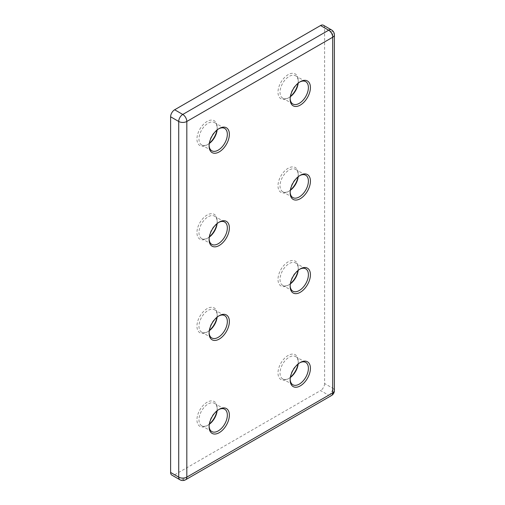 <?xml version="1.0" encoding="UTF-8"?>
<svg xmlns="http://www.w3.org/2000/svg" width="505" height="505" viewBox="0 0 505 505"><rect width="100%" height="100%" fill="white"/><g stroke="black" fill="none" stroke-linecap="round" stroke-linejoin="round"><path stroke-width="0.38" stroke-dasharray="2.52 1.89" d="M290.381 190.271A12.896 7.442 -60 0 1 289.15 191.079L288.134 191.666A14.329 8.276 120 0 0 290.425 190.038M298.007 176.908A14.329 8.276 120 0 0 298.266 174.118A14.329 8.276 120 0 0 288.134 168.266A14.329 8.276 120 0 0 278.002 185.815A14.329 8.276 120 0 0 288.134 191.666L289.15 191.079A12.896 7.442 -60 0 1 282.699 191.717A12.896 7.442 -60 0 1 280.723 181.383A12.896 7.442 -60 0 1 289.15 170.021A12.896 7.442 -60 0 1 295.595 169.383A12.896 7.442 -60 0 1 298.266 175.285A12.896 7.442 -60 0 1 298.184 176.763M299.774 175.601A12.896 7.442 120 0 0 299.282 175.873L300.292 175.285L299.282 175.873A12.896 7.442 120 0 0 290.16 191.666A12.896 7.442 120 0 0 290.173 192.228M299.774 269.197A12.896 7.442 120 0 0 299.282 269.462L300.292 268.881L299.282 269.462A12.896 7.442 120 0 0 290.16 285.256A12.896 7.442 120 0 0 290.173 285.817M290.381 283.861A12.896 7.442 -60 0 1 289.15 284.675L288.134 285.256A14.329 8.276 120 0 0 290.425 283.633M298.007 270.503A14.329 8.276 120 0 0 298.266 267.707A14.329 8.276 120 0 0 288.134 261.861A14.329 8.276 120 0 0 278.002 279.41A14.329 8.276 120 0 0 288.134 285.256L289.15 284.675A12.896 7.442 -60 0 1 282.699 285.312A12.896 7.442 -60 0 1 280.723 274.979A12.896 7.442 -60 0 1 289.15 263.616A12.896 7.442 -60 0 1 295.595 262.979A12.896 7.442 -60 0 1 298.266 268.881A12.896 7.442 -60 0 1 298.184 270.352M218.715 315.991A12.896 7.442 120 0 0 218.223 316.263L219.239 315.675L218.223 316.263A12.896 7.442 120 0 0 209.108 332.056A12.896 7.442 120 0 0 209.12 332.618M209.329 330.661A12.896 7.442 -60 0 1 208.092 331.469L207.082 332.056A14.329 8.276 120 0 0 209.367 330.434M216.948 317.298A14.329 8.276 120 0 0 217.213 314.508A14.329 8.276 120 0 0 207.082 308.656A14.329 8.276 120 0 0 196.95 326.205A14.329 8.276 120 0 0 207.082 332.056L208.092 331.469A12.896 7.442 -60 0 1 201.647 332.107A12.896 7.442 -60 0 1 199.671 321.773A12.896 7.442 -60 0 1 208.092 310.411A12.896 7.442 -60 0 1 214.543 309.773A12.896 7.442 -60 0 1 217.213 315.675A12.896 7.442 -60 0 1 217.131 317.153M218.715 222.396A12.896 7.442 120 0 0 218.223 222.667L219.239 222.08L218.223 222.667A12.896 7.442 120 0 0 209.108 238.461A12.896 7.442 120 0 0 209.12 239.023M209.329 237.066A12.896 7.442 -60 0 1 208.092 237.874L207.082 238.461A14.329 8.276 120 0 0 209.367 236.839M216.948 223.702A14.329 8.276 120 0 0 217.213 220.912A14.329 8.276 120 0 0 207.082 215.061A14.329 8.276 120 0 0 196.95 232.609A14.329 8.276 120 0 0 207.082 238.461L208.092 237.874A12.896 7.442 -60 0 1 201.647 238.511A12.896 7.442 -60 0 1 199.671 228.178A12.896 7.442 -60 0 1 208.092 216.815A12.896 7.442 -60 0 1 214.543 216.178A12.896 7.442 -60 0 1 217.213 222.08A12.896 7.442 -60 0 1 217.131 223.557M290.381 377.456A12.896 7.442 -60 0 1 289.15 378.27L288.134 378.851A14.329 8.276 120 0 0 290.425 377.229M298.007 364.099A14.329 8.276 120 0 0 298.266 361.302A14.329 8.276 120 0 0 288.134 355.457A14.329 8.276 120 0 0 278.002 373.006A14.329 8.276 120 0 0 288.134 378.851L289.15 378.27A12.896 7.442 -60 0 1 282.699 378.908A12.896 7.442 -60 0 1 280.723 368.574A12.896 7.442 -60 0 1 289.15 357.212A12.896 7.442 -60 0 1 295.595 356.568A12.896 7.442 -60 0 1 298.266 362.476A12.896 7.442 -60 0 1 298.184 363.947M299.774 362.792A12.896 7.442 120 0 0 299.282 363.057L300.292 362.476L299.282 363.057A12.896 7.442 120 0 0 290.16 378.851A12.896 7.442 120 0 0 290.173 379.413M218.715 409.587A12.896 7.442 120 0 0 218.223 409.858L219.239 409.271L218.223 409.858A12.896 7.442 120 0 0 209.108 425.652A12.896 7.442 120 0 0 209.12 426.214M209.329 424.257A12.896 7.442 -60 0 1 208.092 425.065L207.082 425.652A14.329 8.276 120 0 0 209.367 424.023M216.948 410.893A14.329 8.276 120 0 0 217.213 408.103A14.329 8.276 120 0 0 207.082 402.251A14.329 8.276 120 0 0 196.95 419.8A14.329 8.276 120 0 0 207.082 425.652L208.092 425.065A12.896 7.442 -60 0 1 201.647 425.702A12.896 7.442 -60 0 1 199.671 415.369A12.896 7.442 -60 0 1 208.092 404.006A12.896 7.442 -60 0 1 214.543 403.369A12.896 7.442 -60 0 1 217.213 409.271A12.896 7.442 -60 0 1 217.131 410.748M299.774 82.006A12.896 7.442 120 0 0 299.282 82.277L300.292 81.69L299.282 82.277A12.896 7.442 120 0 0 290.16 98.071A12.896 7.442 120 0 0 290.173 98.633M290.381 96.676A12.896 7.442 -60 0 1 289.15 97.484L288.134 98.071A14.329 8.276 120 0 0 290.425 96.449M298.007 83.312A14.329 8.276 120 0 0 298.266 80.522A14.329 8.276 120 0 0 288.134 74.671A14.329 8.276 120 0 0 278.002 92.219A14.329 8.276 120 0 0 288.134 98.071L289.15 97.484A12.896 7.442 -60 0 1 282.699 98.121A12.896 7.442 -60 0 1 280.723 87.788A12.896 7.442 -60 0 1 289.15 76.425A12.896 7.442 -60 0 1 295.595 75.788A12.896 7.442 -60 0 1 298.266 81.69A12.896 7.442 -60 0 1 298.184 83.167M218.715 128.8A12.896 7.442 120 0 0 218.223 129.072L219.239 128.485L218.223 129.072A12.896 7.442 120 0 0 209.108 144.866A12.896 7.442 120 0 0 209.12 145.427M209.329 143.47A12.896 7.442 -60 0 1 208.092 144.279L207.082 144.866A14.329 8.276 120 0 0 209.367 143.243M216.948 130.107A14.329 8.276 120 0 0 217.213 127.317A14.329 8.276 120 0 0 207.082 121.465A14.329 8.276 120 0 0 196.95 139.014A14.329 8.276 120 0 0 207.082 144.866L208.092 144.279A12.896 7.442 -60 0 1 201.647 144.922A12.896 7.442 -60 0 1 199.671 134.589A12.896 7.442 -60 0 1 208.092 123.22A12.896 7.442 -60 0 1 214.543 122.582A12.896 7.442 -60 0 1 217.213 128.485A12.896 7.442 -60 0 1 217.131 129.962M174.661 474.788L320.555 390.554L328.66 395.232L182.766 479.466L174.661 474.788A5.732 3.308 -60 0 1 171.795 475.072M323.421 25.25A5.732 3.308 -60 0 1 324.608 27.876L332.713 32.554L332.713 388.212L324.608 383.535L324.608 27.876M324.608 383.535A5.732 3.308 -60 0 1 320.555 390.554M185.632 479.75A5.732 3.308 -120 0 1 182.766 479.466A5.732 3.308 -60 0 1 179.9 479.75M334.392 390.554A5.732 3.308 0 0 0 332.713 388.212A5.732 3.308 -60 0 1 328.66 395.232A5.732 3.308 -120 0 0 331.526 395.516M331.526 29.928A5.732 3.308 -60 0 1 332.713 32.554A5.732 3.308 0 0 1 334.392 34.895M298.266 175.285L298.266 174.118M298.266 268.881L298.266 267.707M217.213 315.675L217.213 314.508M217.213 222.08L217.213 220.912M298.266 362.476L298.266 361.302M217.213 409.271L217.213 408.103M298.266 81.69L298.266 80.522M217.213 128.485L217.213 127.317M295.595 75.788L305.727 81.64M214.543 122.582L224.674 128.434M214.543 403.369L224.674 409.214M295.595 356.568L305.727 362.42M214.543 309.773L224.674 315.625M214.543 216.178L224.674 222.03M295.595 169.383L305.727 175.229M295.595 262.979L305.727 268.824M282.699 285.312L292.831 291.164M282.699 191.717L292.831 197.569M201.647 238.511L211.778 244.363M201.647 332.107L211.778 337.959M282.699 378.908L292.831 384.753M201.647 425.702L211.778 431.554M201.647 144.922L211.778 150.768M282.699 98.121L292.831 103.973M209.108 144.866L209.108 146.033M290.16 98.071L290.16 99.239M209.108 425.652L209.108 426.82M290.16 378.851L290.16 380.025M209.108 238.461L209.108 239.629M209.108 332.056L209.108 333.224M290.16 285.256L290.16 286.43M290.16 191.666L290.16 192.834"/><path stroke-width="0.76" d="M290.425 190.038A14.329 8.276 120 0 0 298.007 176.908M298.184 176.763A12.896 7.442 -60 0 1 290.381 190.271M300.292 175.285L300.292 175.285A14.329 8.276 -60 0 1 310.423 181.137A14.329 8.276 -60 0 1 300.292 198.686A14.329 8.276 -60 0 1 290.16 192.834A14.329 8.276 -60 0 1 300.292 175.285L300.292 175.285M290.173 192.228A12.896 7.442 120 0 0 292.831 197.569A12.896 7.442 120 0 0 299.282 196.931A12.896 7.442 120 0 0 307.703 185.562A12.896 7.442 120 0 0 305.727 175.229A12.896 7.442 120 0 0 299.774 175.601M300.292 268.881L300.292 268.881A14.329 8.276 -60 0 1 310.423 274.726A14.329 8.276 -60 0 1 300.292 292.275A14.329 8.276 -60 0 1 290.16 286.43A14.329 8.276 -60 0 1 300.292 268.881L300.292 268.881M290.173 285.817A12.896 7.442 120 0 0 292.831 291.164A12.896 7.442 120 0 0 299.282 290.52A12.896 7.442 120 0 0 307.703 279.158A12.896 7.442 120 0 0 305.727 268.824A12.896 7.442 120 0 0 299.774 269.197M290.425 283.633A14.329 8.276 120 0 0 298.007 270.503M298.184 270.352A12.896 7.442 -60 0 1 290.381 283.861M219.239 315.675L219.239 315.675A14.329 8.276 -60 0 1 229.371 321.527A14.329 8.276 -60 0 1 219.239 339.076A14.329 8.276 -60 0 1 209.108 333.224A14.329 8.276 -60 0 1 219.239 315.675L219.239 315.675M209.12 332.618A12.896 7.442 120 0 0 211.778 337.959A12.896 7.442 120 0 0 218.223 337.321A12.896 7.442 120 0 0 226.65 325.959A12.896 7.442 120 0 0 224.674 315.625A12.896 7.442 120 0 0 218.715 315.991M209.367 330.434A14.329 8.276 120 0 0 216.948 317.298M217.131 317.153A12.896 7.442 -60 0 1 209.329 330.661M219.239 222.08L219.239 222.08A14.329 8.276 -60 0 1 229.371 227.932A14.329 8.276 -60 0 1 219.239 245.48A14.329 8.276 -60 0 1 209.108 239.629A14.329 8.276 -60 0 1 219.239 222.08L219.239 222.08M209.12 239.023A12.896 7.442 120 0 0 211.778 244.363A12.896 7.442 120 0 0 218.223 243.726A12.896 7.442 120 0 0 226.65 232.363A12.896 7.442 120 0 0 224.674 222.03A12.896 7.442 120 0 0 218.715 222.396M209.367 236.839A14.329 8.276 120 0 0 216.948 223.702M217.131 223.557A12.896 7.442 -60 0 1 209.329 237.066M290.425 377.229A14.329 8.276 120 0 0 298.007 364.099M298.184 363.947A12.896 7.442 -60 0 1 290.381 377.456M300.292 362.476L300.292 362.476A14.329 8.276 -60 0 1 310.423 368.322A14.329 8.276 -60 0 1 300.292 385.87A14.329 8.276 -60 0 1 290.16 380.025A14.329 8.276 -60 0 1 300.292 362.476L300.292 362.476M290.173 379.413A12.896 7.442 120 0 0 292.831 384.753A12.896 7.442 120 0 0 299.282 384.116A12.896 7.442 120 0 0 307.703 372.753A12.896 7.442 120 0 0 305.727 362.42A12.896 7.442 120 0 0 299.774 362.792M219.239 409.271L219.239 409.271A14.329 8.276 -60 0 1 229.371 415.123A14.329 8.276 -60 0 1 219.239 432.671A14.329 8.276 -60 0 1 209.108 426.82A14.329 8.276 -60 0 1 219.239 409.271L219.239 409.271M209.12 426.214A12.896 7.442 120 0 0 211.778 431.554A12.896 7.442 120 0 0 218.223 430.916A12.896 7.442 120 0 0 226.65 419.548A12.896 7.442 120 0 0 224.674 409.214A12.896 7.442 120 0 0 218.715 409.587M209.367 424.023A14.329 8.276 120 0 0 216.948 410.893M217.131 410.748A12.896 7.442 -60 0 1 209.329 424.257M300.292 81.69L300.292 81.69A14.329 8.276 -60 0 1 310.423 87.542A14.329 8.276 -60 0 1 300.292 105.09A14.329 8.276 -60 0 1 290.16 99.239A14.329 8.276 -60 0 1 300.292 81.69L300.292 81.69M290.173 98.633A12.896 7.442 120 0 0 292.831 103.973A12.896 7.442 120 0 0 299.282 103.336A12.896 7.442 120 0 0 307.703 91.973A12.896 7.442 120 0 0 305.727 81.64A12.896 7.442 120 0 0 299.774 82.006M290.425 96.449A14.329 8.276 120 0 0 298.007 83.312M298.184 83.167A12.896 7.442 -60 0 1 290.381 96.676M219.239 128.485L219.239 128.485A14.329 8.276 -60 0 1 229.371 134.336A14.329 8.276 -60 0 1 219.239 151.885A14.329 8.276 -60 0 1 209.108 146.033A14.329 8.276 -60 0 1 219.239 128.485L219.239 128.485M209.12 145.427A12.896 7.442 120 0 0 211.778 150.768A12.896 7.442 120 0 0 218.223 150.13A12.896 7.442 120 0 0 226.65 138.768A12.896 7.442 120 0 0 224.674 128.434A12.896 7.442 120 0 0 218.715 128.8M209.367 143.243A14.329 8.276 120 0 0 216.948 130.107M217.131 129.962A12.896 7.442 -60 0 1 209.329 143.47M179.9 479.75A5.732 5.732 0 0 0 185.632 479.75A5.732 3.308 -120 0 0 186.818 477.124L332.713 392.89L332.713 37.231L186.818 121.465L186.818 477.124A5.732 3.308 0 0 1 178.713 477.124A5.732 3.308 -60 0 0 179.9 479.75L171.795 475.072A5.732 3.308 -60 0 1 170.608 472.446L178.713 477.124L178.713 121.465L170.608 116.788L170.608 472.446M170.608 116.788A5.732 3.308 -60 0 1 174.661 109.768L182.766 114.446L328.66 30.212L320.555 25.534L174.661 109.768M320.555 25.534A5.732 3.308 -60 0 1 323.421 25.25L331.526 29.928A5.732 3.308 -60 0 0 328.66 30.212A5.732 3.308 -120 0 1 332.713 37.231A5.732 3.308 0 0 0 334.392 34.895A5.732 5.732 0 0 0 331.526 29.928M178.713 121.465A5.732 3.308 -60 0 1 182.766 114.446A5.732 3.308 -120 0 1 186.818 121.465A5.732 3.308 0 0 1 178.713 121.465M185.632 479.75L331.526 395.516A5.732 3.308 -120 0 0 332.713 392.89A5.732 3.308 0 0 0 334.392 390.554L334.392 34.895M331.526 395.516A5.732 5.732 0 0 0 334.392 390.554"/></g></svg>
